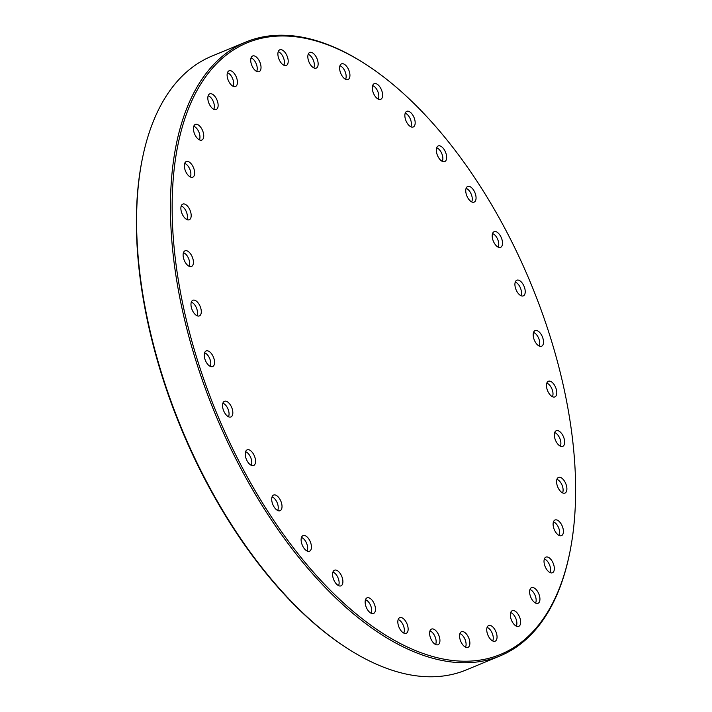 <?xml version="1.0" encoding="UTF-8"?>
<svg xmlns="http://www.w3.org/2000/svg" width="712" height="712" viewBox="0 0 712 712"><rect width="100%" height="100%" fill="white"/><g stroke="black" fill="none" stroke-linecap="round" stroke-linejoin="round"><path stroke-width="1.07" d="M573.196 445.178A331.009 169.919 67.5 0 0 366.199 64.623A331.009 169.919 67.5 0 0 174.565 251.995A331.009 169.919 67.5 0 0 364.322 620.357A331.009 169.919 67.5 0 0 569.342 554.719A331.009 169.919 67.5 0 0 573.196 445.178M569.342 554.719L569.102 555.867A332.219 170.542 -112.5 0 1 500.127 655.886A332.219 170.542 -112.5 0 1 300.072 558.973A332.219 170.542 -112.5 0 1 172.874 252.039A332.219 170.542 -112.5 0 1 245.711 42.088A332.219 170.542 -112.5 0 1 365.212 63.982L366.199 64.623M346.788 648.018L345.801 647.377A331.009 169.919 -112.5 0 1 138.804 266.822A331.009 169.919 -112.5 0 1 142.658 157.281L142.898 156.133A332.219 170.542 67.5 0 0 139.036 266.065A332.219 170.542 67.5 0 0 346.788 648.018A332.219 170.542 67.5 0 0 466.289 669.912L500.127 655.886M245.711 42.088L211.873 56.114A332.219 170.542 67.5 0 0 142.898 156.133M318.086 62.754A8.473 4.343 -112.5 0 1 315.879 68.219A8.473 4.343 -112.5 0 1 307.887 57.814A8.473 4.343 -112.5 0 1 309.417 52.626A8.473 4.343 -112.5 0 1 314.642 54.682A8.473 4.343 -112.5 0 1 318.086 62.754M313.752 67.871A7.868 4.041 67.5 0 0 314.312 63.991A7.868 4.041 67.5 0 0 308.154 54.37M288.146 60.102A8.473 4.343 -112.5 0 1 285.939 65.566A8.473 4.343 -112.5 0 1 277.947 55.153A8.473 4.343 -112.5 0 1 279.478 49.974A8.473 4.343 -112.5 0 1 284.702 52.029A8.473 4.343 -112.5 0 1 288.146 60.102M283.812 65.219A7.868 4.041 67.5 0 0 284.373 61.339A7.868 4.041 67.5 0 0 278.214 51.718M260.966 66.287A8.473 4.343 -112.5 0 1 258.759 71.752A8.473 4.343 -112.5 0 1 250.766 61.348A8.473 4.343 -112.5 0 1 252.297 56.159A8.473 4.343 -112.5 0 1 257.522 58.215A8.473 4.343 -112.5 0 1 260.966 66.287M256.632 71.405A7.868 4.041 67.5 0 0 257.192 67.524A7.868 4.041 67.5 0 0 251.033 57.903M237.372 81.124A8.473 4.343 -112.5 0 1 235.165 86.588A8.473 4.343 -112.5 0 1 227.173 76.184A8.473 4.343 -112.5 0 1 228.703 70.995A8.473 4.343 -112.5 0 1 233.928 73.06A8.473 4.343 -112.5 0 1 237.372 81.124M233.038 86.25A7.868 4.041 67.5 0 0 233.598 82.361A7.868 4.041 67.5 0 0 227.44 72.749M218.077 104.166A8.473 4.343 -112.5 0 1 215.87 109.63A8.473 4.343 -112.5 0 1 207.877 99.226A8.473 4.343 -112.5 0 1 209.408 94.037A8.473 4.343 -112.5 0 1 214.632 96.102A8.473 4.343 -112.5 0 1 218.077 104.166M213.751 109.292A7.868 4.041 67.5 0 0 214.312 105.403A7.868 4.041 67.5 0 0 208.153 95.791M203.677 134.71A8.473 4.343 -112.5 0 1 201.469 140.175A8.473 4.343 -112.5 0 1 193.477 129.771A8.473 4.343 -112.5 0 1 195.008 124.582A8.473 4.343 -112.5 0 1 200.232 126.647A8.473 4.343 -112.5 0 1 203.677 134.71M199.342 139.837A7.868 4.041 67.5 0 0 199.903 135.947A7.868 4.041 67.5 0 0 193.753 126.327M194.599 171.832A8.473 4.343 -112.5 0 1 192.391 177.297A8.473 4.343 -112.5 0 1 184.399 166.884A8.473 4.343 -112.5 0 1 185.93 161.704A8.473 4.343 -112.5 0 1 191.154 163.76A8.473 4.343 -112.5 0 1 194.599 171.832M190.273 176.95A7.868 4.041 67.5 0 0 190.825 173.069A7.868 4.041 67.5 0 0 184.675 163.448M191.127 214.392A8.473 4.343 -112.5 0 1 188.92 219.857A8.473 4.343 -112.5 0 1 180.928 209.453A8.473 4.343 -112.5 0 1 182.459 204.264A8.473 4.343 -112.5 0 1 187.683 206.32A8.473 4.343 -112.5 0 1 191.127 214.392M186.793 219.519A7.868 4.041 67.5 0 0 187.354 215.629A7.868 4.041 67.5 0 0 181.195 206.008M193.361 261.108A8.473 4.343 -112.5 0 1 191.154 266.573A8.473 4.343 -112.5 0 1 183.162 256.169A8.473 4.343 -112.5 0 1 184.693 250.98A8.473 4.343 -112.5 0 1 189.917 253.036A8.473 4.343 -112.5 0 1 193.361 261.108M189.027 266.226A7.868 4.041 67.5 0 0 189.588 262.345A7.868 4.041 67.5 0 0 183.429 252.724M201.238 310.557A8.473 4.343 -112.5 0 1 199.031 316.021A8.473 4.343 -112.5 0 1 191.038 305.617A8.473 4.343 -112.5 0 1 192.56 300.428A8.473 4.343 -112.5 0 1 197.785 302.484A8.473 4.343 -112.5 0 1 201.238 310.557M196.904 315.683A7.868 4.041 67.5 0 0 197.464 311.794A7.868 4.041 67.5 0 0 191.305 302.173M214.508 361.233A8.473 4.343 -112.5 0 1 212.301 366.698A8.473 4.343 -112.5 0 1 204.308 356.294A8.473 4.343 -112.5 0 1 205.839 351.114A8.473 4.343 -112.5 0 1 211.064 353.17A8.473 4.343 -112.5 0 1 214.508 361.233M210.174 366.36A7.868 4.041 67.5 0 0 210.734 362.47A7.868 4.041 67.5 0 0 204.584 352.858M232.78 411.607A8.473 4.343 -112.5 0 1 230.572 417.072A8.473 4.343 -112.5 0 1 222.58 406.668A8.473 4.343 -112.5 0 1 224.111 401.479A8.473 4.343 -112.5 0 1 229.335 403.535A8.473 4.343 -112.5 0 1 232.78 411.607M228.445 416.725A7.868 4.041 67.5 0 0 229.006 412.844A7.868 4.041 67.5 0 0 222.856 403.223M255.492 460.139A8.473 4.343 -112.5 0 1 253.285 465.603A8.473 4.343 -112.5 0 1 245.293 455.199A8.473 4.343 -112.5 0 1 246.824 450.011A8.473 4.343 -112.5 0 1 252.048 452.067A8.473 4.343 -112.5 0 1 255.492 460.139M251.167 465.256A7.868 4.041 67.5 0 0 251.719 461.376A7.868 4.041 67.5 0 0 245.569 451.755M281.961 505.351A8.473 4.343 -112.5 0 1 279.754 510.816A8.473 4.343 -112.5 0 1 271.762 500.411A8.473 4.343 -112.5 0 1 273.292 495.223A8.473 4.343 -112.5 0 1 278.508 497.288A8.473 4.343 -112.5 0 1 281.961 505.351M277.627 510.477A7.868 4.041 67.5 0 0 278.187 506.588A7.868 4.041 67.5 0 0 272.029 496.976M311.375 545.882A8.473 4.343 -112.5 0 1 309.168 551.346A8.473 4.343 -112.5 0 1 301.176 540.942A8.473 4.343 -112.5 0 1 302.707 535.753A8.473 4.343 -112.5 0 1 307.922 537.809A8.473 4.343 -112.5 0 1 311.375 545.882M307.041 551.008A7.868 4.041 67.5 0 0 307.602 547.119A7.868 4.041 67.5 0 0 301.443 537.498M342.837 580.494A8.473 4.343 -112.5 0 1 340.639 585.958A8.473 4.343 -112.5 0 1 332.637 575.545A8.473 4.343 -112.5 0 1 334.168 570.365A8.473 4.343 -112.5 0 1 339.393 572.421A8.473 4.343 -112.5 0 1 342.837 580.494M338.512 585.611A7.868 4.041 67.5 0 0 339.072 581.731A7.868 4.041 67.5 0 0 332.913 572.11M375.402 608.128A8.473 4.343 -112.5 0 1 373.204 613.593A8.473 4.343 -112.5 0 1 365.203 603.189A8.473 4.343 -112.5 0 1 366.733 598A8.473 4.343 -112.5 0 1 371.958 600.056A8.473 4.343 -112.5 0 1 375.402 608.128M371.077 613.255A7.868 4.041 67.5 0 0 371.637 609.365A7.868 4.041 67.5 0 0 365.478 599.744M408.083 627.957A8.473 4.343 -112.5 0 1 405.876 633.422A8.473 4.343 -112.5 0 1 397.883 623.009A8.473 4.343 -112.5 0 1 399.414 617.829A8.473 4.343 -112.5 0 1 404.63 619.885A8.473 4.343 -112.5 0 1 408.083 627.957M403.748 633.075A7.868 4.041 67.5 0 0 404.309 629.194A7.868 4.041 67.5 0 0 398.15 619.573M439.874 639.367A8.473 4.343 -112.5 0 1 437.666 644.832A8.473 4.343 -112.5 0 1 429.674 634.428A8.473 4.343 -112.5 0 1 431.205 629.239A8.473 4.343 -112.5 0 1 436.42 631.304A8.473 4.343 -112.5 0 1 439.874 639.367M435.539 644.494A7.868 4.041 67.5 0 0 436.1 640.604A7.868 4.041 67.5 0 0 429.941 630.983M469.813 642.019A8.473 4.343 -112.5 0 1 467.606 647.484A8.473 4.343 -112.5 0 1 459.614 637.08A8.473 4.343 -112.5 0 1 461.145 631.891A8.473 4.343 -112.5 0 1 466.36 633.956A8.473 4.343 -112.5 0 1 469.813 642.019M465.479 647.146A7.868 4.041 67.5 0 0 466.04 643.256A7.868 4.041 67.5 0 0 459.881 633.644M496.994 635.834A8.473 4.343 -112.5 0 1 494.787 641.298A8.473 4.343 -112.5 0 1 486.794 630.894A8.473 4.343 -112.5 0 1 488.325 625.706A8.473 4.343 -112.5 0 1 493.541 627.762A8.473 4.343 -112.5 0 1 496.994 635.834M492.659 640.96A7.868 4.041 67.5 0 0 493.22 637.071A7.868 4.041 67.5 0 0 487.061 627.45M520.588 620.998A8.473 4.343 -112.5 0 1 518.381 626.462A8.473 4.343 -112.5 0 1 510.388 616.049A8.473 4.343 -112.5 0 1 511.919 610.869A8.473 4.343 -112.5 0 1 517.135 612.925A8.473 4.343 -112.5 0 1 520.588 620.998M516.253 626.115A7.868 4.041 67.5 0 0 516.814 622.235A7.868 4.041 67.5 0 0 510.655 612.614M539.874 597.955A8.473 4.343 -112.5 0 1 537.667 603.42A8.473 4.343 -112.5 0 1 529.675 593.007A8.473 4.343 -112.5 0 1 531.205 587.827A8.473 4.343 -112.5 0 1 536.43 589.883A8.473 4.343 -112.5 0 1 539.874 597.955M535.549 603.073A7.868 4.041 67.5 0 0 536.1 599.192A7.868 4.041 67.5 0 0 529.951 589.572M554.274 567.411A8.473 4.343 -112.5 0 1 552.076 572.875A8.473 4.343 -112.5 0 1 544.075 562.471A8.473 4.343 -112.5 0 1 545.606 557.282A8.473 4.343 -112.5 0 1 550.83 559.338A8.473 4.343 -112.5 0 1 554.274 567.411M549.949 572.528A7.868 4.041 67.5 0 0 550.51 568.648A7.868 4.041 67.5 0 0 544.351 559.027M563.352 530.289A8.473 4.343 -112.5 0 1 561.145 535.753A8.473 4.343 -112.5 0 1 553.153 525.349A8.473 4.343 -112.5 0 1 554.684 520.161A8.473 4.343 -112.5 0 1 559.908 522.225A8.473 4.343 -112.5 0 1 563.352 530.289M559.027 535.415A7.868 4.041 67.5 0 0 559.587 531.526A7.868 4.041 67.5 0 0 553.429 521.914M566.832 487.729A8.473 4.343 -112.5 0 1 564.625 493.193A8.473 4.343 -112.5 0 1 556.633 482.789A8.473 4.343 -112.5 0 1 558.163 477.601A8.473 4.343 -112.5 0 1 563.379 479.657A8.473 4.343 -112.5 0 1 566.832 487.729M562.498 492.846A7.868 4.041 67.5 0 0 563.058 488.966A7.868 4.041 67.5 0 0 556.9 479.345M564.598 441.013A8.473 4.343 -112.5 0 1 562.391 446.477A8.473 4.343 -112.5 0 1 554.399 436.073A8.473 4.343 -112.5 0 1 555.93 430.885A8.473 4.343 -112.5 0 1 561.145 432.94A8.473 4.343 -112.5 0 1 564.598 441.013M560.264 446.139A7.868 4.041 67.5 0 0 560.825 442.25A7.868 4.041 67.5 0 0 554.666 432.629M556.722 391.564A8.473 4.343 -112.5 0 1 554.514 397.029A8.473 4.343 -112.5 0 1 546.522 386.625A8.473 4.343 -112.5 0 1 548.053 381.436A8.473 4.343 -112.5 0 1 553.277 383.492A8.473 4.343 -112.5 0 1 556.722 391.564M552.387 396.682A7.868 4.041 67.5 0 0 552.948 392.802A7.868 4.041 67.5 0 0 546.798 383.181M543.443 340.888A8.473 4.343 -112.5 0 1 541.245 346.352A8.473 4.343 -112.5 0 1 533.244 335.939A8.473 4.343 -112.5 0 1 534.774 330.76A8.473 4.343 -112.5 0 1 539.999 332.815A8.473 4.343 -112.5 0 1 543.443 340.888M539.118 346.005A7.868 4.041 67.5 0 0 539.678 342.125A7.868 4.041 67.5 0 0 533.519 332.504M525.171 290.514A8.473 4.343 -112.5 0 1 522.973 295.978A8.473 4.343 -112.5 0 1 514.972 285.574A8.473 4.343 -112.5 0 1 516.503 280.386A8.473 4.343 -112.5 0 1 521.727 282.442A8.473 4.343 -112.5 0 1 525.171 290.514M520.846 295.64A7.868 4.041 67.5 0 0 521.407 291.751A7.868 4.041 67.5 0 0 515.248 282.13M502.458 241.982A8.473 4.343 -112.5 0 1 500.26 247.447A8.473 4.343 -112.5 0 1 492.259 237.043A8.473 4.343 -112.5 0 1 493.79 231.854A8.473 4.343 -112.5 0 1 499.014 233.919A8.473 4.343 -112.5 0 1 502.458 241.982M498.133 247.108A7.868 4.041 67.5 0 0 498.694 243.219A7.868 4.041 67.5 0 0 492.535 233.598M475.999 196.77A8.473 4.343 -112.5 0 1 473.792 202.235A8.473 4.343 -112.5 0 1 465.799 191.822A8.473 4.343 -112.5 0 1 467.33 186.642A8.473 4.343 -112.5 0 1 472.546 188.698A8.473 4.343 -112.5 0 1 475.999 196.77M471.664 201.888A7.868 4.041 67.5 0 0 472.225 198.007A7.868 4.041 67.5 0 0 466.066 188.386M446.584 156.24A8.473 4.343 -112.5 0 1 444.377 161.704A8.473 4.343 -112.5 0 1 436.385 151.3A8.473 4.343 -112.5 0 1 437.916 146.111A8.473 4.343 -112.5 0 1 443.131 148.167A8.473 4.343 -112.5 0 1 446.584 156.24M442.25 161.357A7.868 4.041 67.5 0 0 442.811 157.477A7.868 4.041 67.5 0 0 436.652 147.856M415.114 121.627A8.473 4.343 -112.5 0 1 412.907 127.092A8.473 4.343 -112.5 0 1 404.914 116.688A8.473 4.343 -112.5 0 1 406.445 111.499A8.473 4.343 -112.5 0 1 411.67 113.564A8.473 4.343 -112.5 0 1 415.114 121.627M410.788 126.754A7.868 4.041 67.5 0 0 411.34 122.865A7.868 4.041 67.5 0 0 405.19 113.252M382.549 93.993A8.473 4.343 -112.5 0 1 380.342 99.457A8.473 4.343 -112.5 0 1 372.349 89.053A8.473 4.343 -112.5 0 1 373.88 83.865A8.473 4.343 -112.5 0 1 379.104 85.921A8.473 4.343 -112.5 0 1 382.549 93.993M378.214 99.11A7.868 4.041 67.5 0 0 378.775 95.23A7.868 4.041 67.5 0 0 372.625 85.609M349.877 74.164A8.473 4.343 -112.5 0 1 347.67 79.628A8.473 4.343 -112.5 0 1 339.677 69.224A8.473 4.343 -112.5 0 1 341.208 64.035A8.473 4.343 -112.5 0 1 346.424 66.1A8.473 4.343 -112.5 0 1 349.877 74.164M345.543 79.29A7.868 4.041 67.5 0 0 346.103 75.401A7.868 4.041 67.5 0 0 339.944 65.789"/></g></svg>

